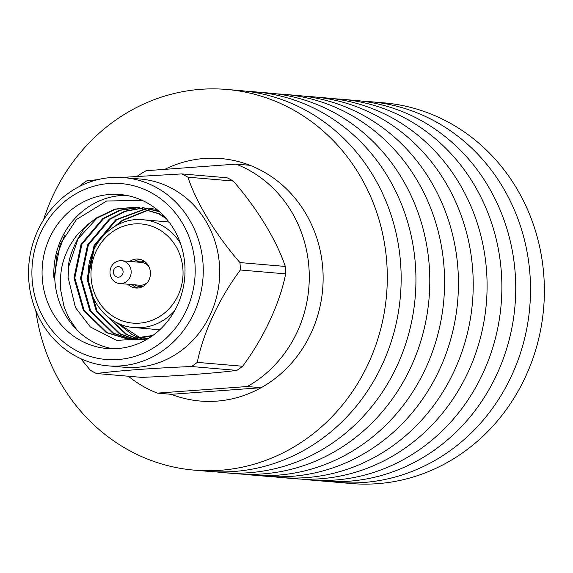 <?xml version="1.0" encoding="UTF-8"?>
<svg xmlns="http://www.w3.org/2000/svg" width="573" height="573" viewBox="0 0 573 573"><rect width="100%" height="100%" fill="white"/><g stroke="black" fill="none" stroke-linecap="round" stroke-linejoin="round"><path stroke-width="0.86" d="M236.033 164.114L249.892 165.296A121.677 112.501 -85.1 0 0 220.906 158.563A121.677 112.501 -85.1 0 1 323.115 280.455A121.677 112.501 -85.1 0 1 216.716 401.136A121.677 112.501 -85.1 0 1 200.228 401.043A121.677 112.501 -85.1 0 1 171.241 394.31L261.159 387.706A121.677 112.501 94.9 0 1 216.716 401.136A121.677 112.501 94.9 0 1 200.228 401.043A121.677 112.501 94.9 0 1 171.241 394.31L157.382 393.128L247.3 386.524A121.677 112.501 -85.1 0 0 309.105 270.363A121.677 112.501 -85.1 0 0 236.033 164.114L146.115 170.718A121.677 112.501 -85.1 0 0 137.14 176.291M220.906 158.563A121.677 112.501 -85.1 0 0 204.425 158.47A121.677 112.501 -85.1 0 0 164.838 169.343A121.677 112.501 -85.1 0 1 204.425 158.47A121.677 112.501 -85.1 0 1 220.906 158.563M261.159 387.706L247.3 386.524M128.366 376.232A121.677 112.501 -85.1 0 0 157.382 393.128M112.874 348.756A77.269 71.439 -85.1 0 1 77.09 330.249C63.073 315.659 55.617 298.189 54.722 277.841L56.756 256.138L64.713 235.073M184.921 266.287A77.269 71.439 -85.1 0 0 120.115 194.541A77.269 71.439 -85.1 0 0 42.173 276.773A77.269 71.439 -85.1 0 0 106.979 348.513A77.269 71.439 -85.1 0 0 184.921 266.287M125.96 195.307A77.269 71.439 -85.1 0 0 53.905 277.769L60.237 244.141L76.41 219.559L106.642 201.001L142.276 200.407M240.331 269.998A109.436 101.177 -85.1 0 0 240.202 266.287A109.436 101.177 -85.1 0 0 239.951 262.577L285.297 266.445A109.436 101.177 94.9 0 1 285.54 270.148A109.436 101.177 94.9 0 1 285.669 273.865L240.331 269.998C219.33 298.139 203.157 332.748 197.291 362.38L242.637 366.247C263.63 338.106 279.81 303.497 285.669 273.865M107.867 365.832L124.298 367.236A94.445 87.318 -85.1 0 0 219.566 266.724A94.445 87.318 -85.1 0 0 140.349 179.027L123.918 177.623A94.445 87.318 94.9 0 1 203.136 265.32A94.445 87.318 94.9 0 1 107.867 365.832A94.445 87.318 94.9 0 1 28.65 278.134A94.445 87.318 94.9 0 1 123.918 177.623M187.908 177.179A109.436 101.177 -85.1 0 0 181.77 173.906L227.109 177.773A109.436 101.177 94.9 0 1 233.254 181.047L187.908 177.179C196.539 203.143 215.992 235.138 239.951 262.577M80.156 186.11L80.922 185.036A109.436 101.177 -85.1 0 1 86.688 180.889L97.94 179.614M121.34 177.444L181.77 173.906M285.297 266.445C276.666 240.481 257.213 208.486 233.254 181.047M32.016 277.518A88.263 81.602 -85.1 0 0 118.002 359.543A88.263 81.602 -85.1 0 0 195.078 265.543A88.263 81.602 -85.1 0 0 109.085 183.51A88.263 81.602 -85.1 0 0 32.016 277.518M77.09 330.249L69.369 318.724C65.909 311.511 63.997 306.856 63.646 304.764L60.888 291.041C60.452 288.656 60.33 284.172 60.523 277.59C61.375 266.438 63.066 259.053 69.448 246.404C73.752 239.285 76.918 234.801 78.945 232.946L90.419 222.639C81.574 227.467 67.514 256.876 68.71 266.624L68.101 277.382L75.464 307.572L90.276 326.918L116.57 340.369L148.171 338.586M174.672 310.681A54.084 50.009 94.9 0 1 134.061 327.563L155.892 329.425A54.084 50.009 -85.1 0 0 159.96 329.59M127.793 284.222A14.526 13.43 -85.1 0 0 135.78 288.004A14.526 13.43 -85.1 0 0 150.434 272.547A14.526 13.43 -85.1 0 0 138.251 259.053A14.526 13.43 -85.1 0 0 129.734 261.431M169.121 222.166A54.084 50.009 -85.1 0 0 165.081 221.644L143.257 219.781A54.084 50.009 94.9 0 1 180.423 243.296M68.71 266.624L77.992 238.884L97.016 218.12L115.531 209.224L136.353 207.118M136.761 207.154L159.172 213.722L165.067 217.26M151.759 336.236L128.789 339.18M128.381 339.144L107.144 332.677L84.116 310.237L74.805 277.919L81.86 244.399L103.534 218.671L120.488 210.255L139.604 207.512M143.279 207.713L158.993 211.272M144.324 339.76L135.307 339.739M131.647 339.302L113.662 333.235L90.634 310.788L81.323 278.471L88.378 244.958L110.052 219.23L125.451 211.322L142.842 208.085M134.934 339.259L120.187 333.787L97.152 311.347L87.841 279.03L94.896 245.509L116.57 219.788L146.058 208.851M138.236 339.023L126.705 334.346L105.461 314.756M117.171 225.06L123.095 220.34L149.259 209.797M117.236 322.871L141.438 338.593M90.419 222.639L96.2 218.048L114.915 209.102L135.944 207.082L158.356 213.657L166.256 218.614M152.848 335.463L127.972 339.116L106.327 332.605L83.3 310.165L73.989 277.848L81.044 244.327L102.717 218.607L119.864 210.126L139.196 207.455M142.469 207.641L159.495 211.716M145.141 339.531L134.49 339.667M131.238 339.295L112.852 333.164L89.818 310.724L80.507 278.406L87.562 244.886L109.235 219.158L124.828 211.186L142.433 208.006M148.987 208.2L156.744 209.389M134.526 339.273L119.37 333.722L96.336 311.275L87.032 278.958L94.087 245.445L115.76 219.717L145.657 208.744M137.828 339.058L125.888 334.274L103.391 312.722M114.958 226.285L122.278 220.268L148.858 209.668M141.144 338.643L132.406 334.833L117.042 322.778M242.637 366.247A109.436 101.177 94.9 0 1 236.864 370.394L191.525 366.527C154.309 368.052 118.632 370.667 96.443 373.51L141.789 377.378C179.005 375.845 214.682 373.238 236.864 370.394M96.443 373.51A109.436 101.177 -85.1 0 1 90.305 370.237L80.807 358.677M191.525 366.527A109.436 101.177 -85.1 0 0 197.291 362.38M137.907 288.004A14.526 13.43 94.9 0 1 132.019 284.58M131.153 271.351A11.439 10.572 94.9 0 1 119.614 283.52A11.439 10.572 94.9 0 1 110.023 272.906A11.439 10.572 94.9 0 1 121.562 260.736A11.439 10.572 94.9 0 1 131.153 271.351M119.614 283.52L139.568 285.225A11.439 10.572 -85.1 0 0 147.805 282.031M113.39 272.282A5.257 4.856 -85.1 0 0 118.504 277.167A5.257 4.856 -85.1 0 0 123.095 271.573A5.257 4.856 -85.1 0 0 117.974 266.689A5.257 4.856 -85.1 0 0 113.39 272.282M134.533 284.795A12.67 11.718 -85.1 0 0 143.859 285.927M145.857 262.47A12.67 11.718 -85.1 0 0 136.481 262.004M133.96 261.789A14.526 13.43 94.9 0 1 140.349 259.419M149.087 266.982A11.439 10.572 -85.1 0 0 141.51 262.434L121.562 260.736M35.784 310.559A191.038 176.62 -85.1 0 0 194.333 470.147A191.038 176.62 -85.1 0 0 220.218 470.297A191.038 176.62 -85.1 0 0 387.269 280.827A191.038 176.62 -85.1 0 0 226.801 89.46A191.038 176.62 -85.1 0 0 200.915 89.309A191.038 176.62 -85.1 0 0 43.512 219.896M194.333 470.147L208.2 471.328A191.038 176.62 -85.1 0 0 234.078 471.479A191.038 176.62 -85.1 0 0 401.129 282.009A191.038 176.62 -85.1 0 0 240.66 90.641L226.801 89.46M215.606 471.794A191.038 176.62 -85.1 0 0 222.983 472.589A191.038 176.62 -85.1 0 0 248.861 472.739A191.038 176.62 -85.1 0 0 415.912 283.27A191.038 176.62 -85.1 0 0 255.443 91.902A191.038 176.62 -85.1 0 0 248.037 91.436M222.983 472.589L236.842 473.771A191.038 176.62 -85.1 0 0 262.721 473.921A191.038 176.62 -85.1 0 0 429.771 284.452A191.038 176.62 -85.1 0 0 269.303 93.084L255.443 91.902M244.248 474.236A191.038 176.62 -85.1 0 0 251.626 475.031A191.038 176.62 -85.1 0 0 277.504 475.182A191.038 176.62 -85.1 0 0 444.555 285.712A191.038 176.62 -85.1 0 0 284.086 94.344A191.038 176.62 -85.1 0 0 276.68 93.879M251.626 475.031L265.485 476.213A191.038 176.62 -85.1 0 0 291.371 476.364A191.038 176.62 -85.1 0 0 458.414 286.894A191.038 176.62 -85.1 0 0 297.953 95.526L284.086 94.344M272.891 476.679A191.038 176.62 -85.1 0 0 280.269 477.474A191.038 176.62 -85.1 0 0 306.154 477.624A191.038 176.62 -85.1 0 0 473.198 288.155A191.038 176.62 -85.1 0 0 312.736 96.787A191.038 176.62 -85.1 0 0 305.33 96.321M280.269 477.474L294.128 478.656A191.038 176.62 -85.1 0 0 320.013 478.806A191.038 176.62 -85.1 0 0 487.064 289.336A191.038 176.62 -85.1 0 0 326.596 97.969L312.736 96.787M301.534 479.121A191.038 176.62 -85.1 0 0 308.911 479.916A191.038 176.62 -85.1 0 0 334.797 480.067A191.038 176.62 -85.1 0 0 501.848 290.597A191.038 176.62 -85.1 0 0 341.379 99.229A191.038 176.62 -85.1 0 0 333.973 98.764M308.911 479.916L322.771 481.098A191.038 176.62 -85.1 0 0 348.656 481.248A191.038 176.62 -85.1 0 0 515.707 291.779A191.038 176.62 -85.1 0 0 355.239 100.411L341.379 99.229M330.177 481.564A191.038 176.62 -85.1 0 0 337.561 482.359A191.038 176.62 -85.1 0 0 363.44 482.509A191.038 176.62 -85.1 0 0 530.491 293.039A191.038 176.62 -85.1 0 0 370.022 101.672A191.038 176.62 -85.1 0 0 362.616 101.206M337.561 482.359L351.421 483.54A191.038 176.62 -85.1 0 0 377.299 483.691A191.038 176.62 -85.1 0 0 544.35 294.221A191.038 176.62 -85.1 0 0 383.881 102.853L370.022 101.672M91.05 276.902A49.758 46.005 -85.1 0 0 139.533 323.151A49.758 46.005 -85.1 0 0 182.98 270.155A49.758 46.005 -85.1 0 0 134.505 223.914A49.758 46.005 -85.1 0 0 91.05 276.902M143.257 219.781C113.984 216.236 85.843 245.43 88.371 277.268C89.216 303.404 109.959 326.051 134.061 327.563"/></g></svg>

